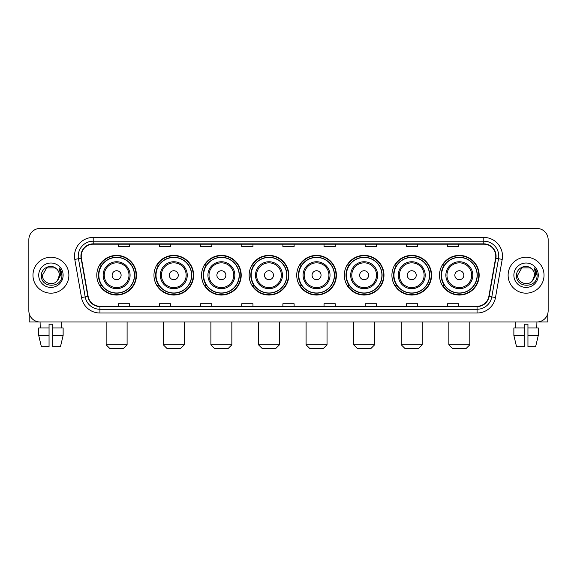 <?xml version="1.0" encoding="UTF-8"?>
<svg xmlns="http://www.w3.org/2000/svg" width="577" height="577" viewBox="0 0 577 577"><rect width="100%" height="100%" fill="white"/><g stroke="black" fill="none" stroke-linecap="round" stroke-linejoin="round"><path stroke-width="0.87" d="M439.501 275.222A19.827 19.827 0 0 0 459.328 295.049A19.827 19.827 0 0 0 479.162 275.222A19.827 19.827 0 0 0 459.328 255.387A19.827 19.827 0 0 0 439.501 275.222M391.913 275.222A19.827 19.827 0 0 0 411.74 295.049A19.827 19.827 0 0 0 431.567 275.222A19.827 19.827 0 0 0 411.74 255.387A19.827 19.827 0 0 0 391.913 275.222M344.318 275.222A19.827 19.827 0 0 0 364.152 295.049A19.827 19.827 0 0 0 383.979 275.222A19.827 19.827 0 0 0 364.152 255.387A19.827 19.827 0 0 0 344.318 275.222M296.729 275.222A19.827 19.827 0 0 0 316.557 295.049A19.827 19.827 0 0 0 336.391 275.222A19.827 19.827 0 0 0 316.557 255.387A19.827 19.827 0 0 0 296.729 275.222M249.141 275.222A19.827 19.827 0 0 0 268.969 295.049A19.827 19.827 0 0 0 288.796 275.222A19.827 19.827 0 0 0 268.969 255.387A19.827 19.827 0 0 0 249.141 275.222M201.553 275.222A19.827 19.827 0 0 0 221.38 295.049A19.827 19.827 0 0 0 241.208 275.222A19.827 19.827 0 0 0 221.38 255.387A19.827 19.827 0 0 0 201.553 275.222M153.958 275.222A19.827 19.827 0 0 0 173.792 295.049A19.827 19.827 0 0 0 193.62 275.222A19.827 19.827 0 0 0 173.792 255.387A19.827 19.827 0 0 0 153.958 275.222M96.792 275.222A19.827 19.827 0 0 0 116.619 295.049A19.827 19.827 0 0 0 136.453 275.222A19.827 19.827 0 0 0 116.619 255.387A19.827 19.827 0 0 0 96.792 275.222M101.552 285.319A18.147 18.147 0 0 1 101.552 265.117M158.718 285.319A18.147 18.147 0 0 1 158.718 265.117M206.306 285.319A18.147 18.147 0 0 1 206.306 265.117M253.894 285.319A18.147 18.147 0 0 1 253.894 265.117M301.49 285.319A18.147 18.147 0 0 1 301.49 265.117M349.078 285.319A18.147 18.147 0 0 1 349.078 265.117M396.666 285.319A18.147 18.147 0 0 1 396.666 265.117M444.254 285.319A18.147 18.147 0 0 1 444.254 265.117M28.85 239.679L28.85 310.758A11.223 11.223 0 0 0 40.073 321.988L536.927 321.988A11.223 11.223 0 0 0 548.15 310.758L548.15 239.679A11.223 11.223 0 0 0 536.927 228.449L40.073 228.449A11.223 11.223 0 0 0 28.85 239.679L28.85 310.758M32.968 275.222A17.959 17.959 0 0 0 50.927 293.174A17.959 17.959 0 0 0 68.879 275.222A17.959 17.959 0 0 0 50.927 257.263A17.959 17.959 0 0 0 32.968 275.222A17.959 17.959 0 0 0 50.927 293.174A17.959 17.959 0 0 0 68.879 275.222A17.959 17.959 0 0 0 50.927 257.263A17.959 17.959 0 0 0 32.968 275.222M508.121 275.222A17.959 17.959 0 0 0 526.073 293.174A17.959 17.959 0 0 0 544.032 275.222A17.959 17.959 0 0 0 526.073 257.263A17.959 17.959 0 0 0 508.121 275.222A17.959 17.959 0 0 0 526.073 293.174A17.959 17.959 0 0 0 544.032 275.222A17.959 17.959 0 0 0 526.073 257.263A17.959 17.959 0 0 0 508.121 275.222M81.227 256.138A11.973 11.973 0 0 1 93.2 244.165L483.8 244.165A11.973 11.973 0 0 1 495.593 258.215L488.863 296.376A11.973 11.973 0 0 1 477.071 306.272L99.929 306.272A11.973 11.973 0 0 1 88.137 296.376L81.407 258.215A11.973 11.973 0 0 1 81.227 256.138M80.931 256.138A12.268 12.268 0 0 0 81.119 258.265L87.848 296.427A12.268 12.268 0 0 0 99.929 306.567L477.071 306.567A12.268 12.268 0 0 0 489.152 296.427L495.881 258.265A12.268 12.268 0 0 0 483.8 243.869L93.2 243.869A12.268 12.268 0 0 0 80.931 256.138M74.779 259.383A18.709 18.709 0 0 1 93.2 237.428L483.8 237.428A18.709 18.709 0 0 1 502.221 259.383L495.492 297.544A18.709 18.709 0 0 1 477.071 313.008L99.929 313.008A18.709 18.709 0 0 1 81.508 297.544L74.779 259.383L78.465 258.734A14.966 14.966 0 0 1 93.2 241.172L483.8 241.172A14.966 14.966 0 0 1 498.535 258.734L491.806 296.895A14.966 14.966 0 0 1 477.071 309.265L99.929 309.265A14.966 14.966 0 0 1 85.194 296.895L78.465 258.734A14.966 14.966 0 0 1 78.234 256.138M536.927 228.449L40.073 228.449M40.239 327.974L40.073 321.988L536.927 321.988L536.761 327.974M548.15 310.758L548.15 239.679M489.152 296.427L491.806 296.895L498.535 258.734L502.221 259.383M282.889 244.165L282.889 246.696L294.111 246.696L294.111 244.165M241.734 244.165L241.734 246.696L252.957 246.696L252.957 244.165M200.58 244.165L200.58 246.696L211.802 246.696L211.802 244.165M159.425 244.165L159.425 246.696L170.648 246.696L170.648 244.165M118.271 244.165L118.271 246.696L129.493 246.696L129.493 244.165M324.043 244.165L324.043 246.696L335.266 246.696L335.266 244.165M365.198 244.165L365.198 246.696L376.42 246.696L376.42 244.165M406.352 244.165L406.352 246.696L417.575 246.696L417.575 244.165M447.507 244.165L447.507 246.696L458.729 246.696L458.729 244.165M294.111 306.272L294.111 303.74L282.889 303.74L282.889 306.272M252.957 306.272L252.957 303.74L241.734 303.74L241.734 306.272M211.802 306.272L211.802 303.74L200.58 303.74L200.58 306.272M170.648 306.272L170.648 303.74L159.425 303.74L159.425 306.272M129.493 306.272L129.493 303.74L118.271 303.74L118.271 306.272M335.266 306.272L335.266 303.74L324.043 303.74L324.043 306.272M376.42 306.272L376.42 303.74L365.198 303.74L365.198 306.272M417.575 306.272L417.575 303.74L406.352 303.74L406.352 306.272M458.729 306.272L458.729 303.74L447.507 303.74L447.507 306.272M56.467 268.832C51.274 263.393 41.284 267.872 41.378 275.222C40.426 288.269 61.588 288.615 61.934 275.849L61.948 275.222C61.919 272.445 60.996 270.007 59.186 267.908L60.643 275.222L57.404 280.653C52.918 286.719 42.027 282.838 42.467 275.222L46.694 267.894L55.154 267.894L56.467 268.832A8.453 8.453 0 0 1 59.381 275.222L57.404 280.653A8.453 8.453 0 0 0 59.381 275.222L57.383 280.674M38.724 275.222A12.196 12.196 0 0 0 50.927 287.418A12.196 12.196 0 0 0 63.124 275.222A12.196 12.196 0 0 0 50.927 263.018A12.196 12.196 0 0 0 38.724 275.222M59.265 268.002L61.948 275.539M29.225 313.636L29.225 321.988L72.623 321.988M38.717 327.974L38.717 335.453L41.378 346.676L38.717 335.453L38.717 327.974L49.052 327.974L49.052 324.231L52.795 324.231L52.795 327.974L63.131 327.974L63.131 335.453L60.47 346.676L63.131 335.453L52.795 335.453L52.795 327.974M61.775 321.988L61.609 327.974M49.052 327.974L49.052 346.676L41.378 346.676M38.717 335.453L49.052 335.453M60.47 346.676L52.795 346.676L52.795 335.453M123.355 348.551L109.89 348.551L106.146 344.808L127.099 344.808L123.355 348.551M121.112 275.222A4.486 4.486 0 0 0 116.619 270.728A4.486 4.486 0 0 0 112.133 275.222A4.486 4.486 0 0 0 116.619 279.708A4.486 4.486 0 0 0 121.112 275.222M130.092 275.222A13.466 13.466 0 0 0 116.619 261.749A13.466 13.466 0 0 0 103.153 275.222A13.466 13.466 0 0 0 116.619 288.688A13.466 13.466 0 0 0 130.092 275.222A13.466 13.466 0 0 1 116.619 288.688A13.466 13.466 0 0 1 103.153 275.222M134.391 275.222A17.772 17.772 0 0 0 116.619 257.45A17.772 17.772 0 0 0 98.847 275.222A17.772 17.772 0 0 0 116.619 292.986A17.772 17.772 0 0 0 134.391 275.222M136.078 275.222A19.452 19.452 0 0 1 99.994 285.319L101.797 285.319A17.937 17.937 0 0 0 128.491 288.666A17.937 17.937 0 0 0 128.491 261.77A17.937 17.937 0 0 0 101.797 265.117L99.994 265.117A19.452 19.452 0 0 1 136.078 275.222M180.522 348.551L167.056 348.551L163.313 344.808L184.265 344.808L180.522 348.551M178.279 275.222A4.486 4.486 0 0 0 173.792 270.728A4.486 4.486 0 0 0 169.299 275.222A4.486 4.486 0 0 0 173.792 279.708A4.486 4.486 0 0 0 178.279 275.222M187.258 275.222A13.466 13.466 0 0 0 173.792 261.749A13.466 13.466 0 0 0 160.319 275.222A13.466 13.466 0 0 0 173.792 288.688A13.466 13.466 0 0 0 187.258 275.222A13.466 13.466 0 0 1 173.792 288.688A13.466 13.466 0 0 1 160.319 275.222M191.564 275.222A17.772 17.772 0 0 0 173.792 257.45A17.772 17.772 0 0 0 156.021 275.222A17.772 17.772 0 0 0 173.792 292.986A17.772 17.772 0 0 0 191.564 275.222M193.245 275.222A19.452 19.452 0 0 1 157.16 285.319L158.963 285.319A17.937 17.937 0 0 0 185.657 288.666A17.937 17.937 0 0 0 185.657 261.77A17.937 17.937 0 0 0 158.963 265.117L157.16 265.117A19.452 19.452 0 0 1 193.245 275.222M228.117 348.551L214.644 348.551L210.901 344.808L231.853 344.808L228.117 348.551M225.867 275.222A4.486 4.486 0 0 0 221.38 270.728A4.486 4.486 0 0 0 216.887 275.222A4.486 4.486 0 0 0 221.38 279.708A4.486 4.486 0 0 0 225.867 275.222M234.846 275.222A13.466 13.466 0 0 0 221.38 261.749A13.466 13.466 0 0 0 207.915 275.222A13.466 13.466 0 0 0 221.38 288.688A13.466 13.466 0 0 0 234.846 275.222A13.466 13.466 0 0 1 221.38 288.688A13.466 13.466 0 0 1 207.915 275.222M239.152 275.222A17.772 17.772 0 0 0 221.38 257.45A17.772 17.772 0 0 0 203.609 275.222A17.772 17.772 0 0 0 221.38 292.986A17.772 17.772 0 0 0 239.152 275.222M240.833 275.222A19.452 19.452 0 0 1 204.756 285.319L206.559 285.319A17.937 17.937 0 0 0 233.252 288.666A17.937 17.937 0 0 0 233.252 261.77A17.937 17.937 0 0 0 206.559 265.117L204.756 265.117A19.452 19.452 0 0 1 240.833 275.222M275.705 348.551L262.239 348.551L258.496 344.808L279.448 344.808L275.705 348.551M273.462 275.222A4.486 4.486 0 0 0 268.969 270.728A4.486 4.486 0 0 0 264.482 275.222A4.486 4.486 0 0 0 268.969 279.708A4.486 4.486 0 0 0 273.462 275.222M282.442 275.222A13.466 13.466 0 0 0 268.969 261.749A13.466 13.466 0 0 0 255.503 275.222A13.466 13.466 0 0 0 268.969 288.688A13.466 13.466 0 0 0 282.442 275.222A13.466 13.466 0 0 1 268.969 288.688A13.466 13.466 0 0 1 255.503 275.222M286.74 275.222A17.772 17.772 0 0 0 268.969 257.45A17.772 17.772 0 0 0 251.197 275.222A17.772 17.772 0 0 0 268.969 292.986A17.772 17.772 0 0 0 286.74 275.222M288.428 275.222A19.452 19.452 0 0 1 252.344 285.319L254.147 285.319A17.937 17.937 0 0 0 280.84 288.666A17.937 17.937 0 0 0 280.84 261.77A17.937 17.937 0 0 0 254.147 265.117L252.344 265.117A19.452 19.452 0 0 1 288.428 275.222M323.293 348.551L309.827 348.551L306.084 344.808L327.036 344.808L323.293 348.551M321.05 275.222A4.486 4.486 0 0 0 316.557 270.728A4.486 4.486 0 0 0 312.07 275.222A4.486 4.486 0 0 0 316.557 279.708A4.486 4.486 0 0 0 321.05 275.222M330.03 275.222A13.466 13.466 0 0 0 316.557 261.749A13.466 13.466 0 0 0 303.091 275.222A13.466 13.466 0 0 0 316.557 288.688A13.466 13.466 0 0 0 330.03 275.222A13.466 13.466 0 0 1 316.557 288.688A13.466 13.466 0 0 1 303.091 275.222M334.328 275.222A17.772 17.772 0 0 0 316.557 257.45A17.772 17.772 0 0 0 298.792 275.222A17.772 17.772 0 0 0 316.557 292.986A17.772 17.772 0 0 0 334.328 275.222M336.016 275.222A19.452 19.452 0 0 1 299.932 285.319L301.735 285.319A17.937 17.937 0 0 0 328.428 288.666A17.937 17.937 0 0 0 328.428 261.77A17.937 17.937 0 0 0 301.735 265.117L299.932 265.117A19.452 19.452 0 0 1 336.016 275.222M370.881 348.551L357.415 348.551L353.672 344.808L374.624 344.808L370.881 348.551M368.638 275.222A4.486 4.486 0 0 0 364.152 270.728A4.486 4.486 0 0 0 359.659 275.222A4.486 4.486 0 0 0 364.152 279.708A4.486 4.486 0 0 0 368.638 275.222M377.618 275.222A13.466 13.466 0 0 0 364.152 261.749A13.466 13.466 0 0 0 350.679 275.222A13.466 13.466 0 0 0 364.152 288.688A13.466 13.466 0 0 0 377.618 275.222A13.466 13.466 0 0 1 364.152 288.688A13.466 13.466 0 0 1 350.679 275.222M381.924 275.222A17.772 17.772 0 0 0 364.152 257.45A17.772 17.772 0 0 0 346.38 275.222A17.772 17.772 0 0 0 364.152 292.986A17.772 17.772 0 0 0 381.924 275.222M383.604 275.222A19.452 19.452 0 0 1 347.52 285.319L349.323 285.319A17.937 17.937 0 0 0 376.016 288.666A17.937 17.937 0 0 0 376.016 261.77A17.937 17.937 0 0 0 349.323 265.117L347.52 265.117A19.452 19.452 0 0 1 383.604 275.222M418.476 348.551L405.004 348.551L401.267 344.808L422.213 344.808L418.476 348.551M416.233 275.222A4.486 4.486 0 0 0 411.74 270.728A4.486 4.486 0 0 0 407.254 275.222A4.486 4.486 0 0 0 411.74 279.708A4.486 4.486 0 0 0 416.233 275.222M425.206 275.222A13.466 13.466 0 0 0 411.74 261.749A13.466 13.466 0 0 0 398.274 275.222A13.466 13.466 0 0 0 411.74 288.688A13.466 13.466 0 0 0 425.206 275.222A13.466 13.466 0 0 1 411.74 288.688A13.466 13.466 0 0 1 398.274 275.222M429.512 275.222A17.772 17.772 0 0 0 411.74 257.45A17.772 17.772 0 0 0 393.968 275.222A17.772 17.772 0 0 0 411.74 292.986A17.772 17.772 0 0 0 429.512 275.222M431.192 275.222A19.452 19.452 0 0 1 395.115 285.319L396.918 285.319A17.937 17.937 0 0 0 423.612 288.666A17.937 17.937 0 0 0 423.612 261.77A17.937 17.937 0 0 0 396.918 265.117L395.115 265.117A19.452 19.452 0 0 1 431.192 275.222M466.065 348.551L452.599 348.551L448.856 344.808L469.808 344.808L466.065 348.551M463.821 275.222A4.486 4.486 0 0 0 459.328 270.728A4.486 4.486 0 0 0 454.842 275.222A4.486 4.486 0 0 0 459.328 279.708A4.486 4.486 0 0 0 463.821 275.222M472.801 275.222A13.466 13.466 0 0 0 459.328 261.749A13.466 13.466 0 0 0 445.862 275.222A13.466 13.466 0 0 0 459.328 288.688A13.466 13.466 0 0 0 472.801 275.222A13.466 13.466 0 0 1 459.328 288.688A13.466 13.466 0 0 1 445.862 275.222M477.1 275.222A17.772 17.772 0 0 0 459.328 257.45A17.772 17.772 0 0 0 441.556 275.222A17.772 17.772 0 0 0 459.328 292.986A17.772 17.772 0 0 0 477.1 275.222M478.787 275.222A19.452 19.452 0 0 1 442.703 285.319L444.506 285.319A17.937 17.937 0 0 0 471.2 288.666A17.937 17.937 0 0 0 471.2 261.77A17.937 17.937 0 0 0 444.506 265.117L442.703 265.117A19.452 19.452 0 0 1 478.787 275.222M547.775 313.636L547.775 321.988L504.377 321.988M513.869 327.974L513.869 335.453L516.53 346.676L513.869 335.453L513.869 327.974L524.204 327.974L524.204 324.231L527.948 324.231L527.948 327.974L538.283 327.974L538.283 335.453L535.622 346.676L538.283 335.453L527.948 335.453L527.948 327.974M524.204 327.974L524.204 346.676L516.53 346.676M513.869 335.453L524.204 335.453M535.622 346.676L527.948 346.676L527.948 335.453M515.225 321.988L515.391 327.974M531.612 268.832C526.426 263.393 516.437 267.872 516.53 275.222C515.578 288.269 536.74 288.615 537.086 275.849L537.1 275.222C537.072 272.445 536.148 270.007 534.338 267.908L535.795 275.222L532.557 280.653C528.07 286.719 517.18 282.838 517.619 275.222L521.846 267.894L530.306 267.894L531.612 268.832A8.453 8.453 0 0 1 534.533 275.222L532.557 280.653A8.453 8.453 0 0 0 534.533 275.222L532.535 280.674M513.876 275.222A12.196 12.196 0 0 0 526.073 287.418A12.196 12.196 0 0 0 538.276 275.222A12.196 12.196 0 0 0 526.073 263.018A12.196 12.196 0 0 0 513.876 275.222M534.417 268.002L537.1 275.539M483.8 237.428L483.8 243.869M78.465 258.734L81.119 258.265M99.929 313.008L99.929 306.567M477.071 306.567L477.071 313.008M81.508 297.544L87.848 296.427M495.881 258.265L498.535 258.734M93.2 237.428L93.2 243.869M491.806 296.895L495.492 297.544M128.996 275.222A12.377 12.377 0 0 0 116.619 262.845A12.377 12.377 0 0 0 104.249 275.222A12.377 12.377 0 0 0 116.619 287.591A12.377 12.377 0 0 0 128.996 275.222M186.162 275.222A12.377 12.377 0 0 0 173.792 262.845A12.377 12.377 0 0 0 161.416 275.222A12.377 12.377 0 0 0 173.792 287.591A12.377 12.377 0 0 0 186.162 275.222M233.75 275.222A12.377 12.377 0 0 0 221.38 262.845A12.377 12.377 0 0 0 209.004 275.222A12.377 12.377 0 0 0 221.38 287.591A12.377 12.377 0 0 0 233.75 275.222M281.345 275.222A12.377 12.377 0 0 0 268.969 262.845A12.377 12.377 0 0 0 256.599 275.222A12.377 12.377 0 0 0 268.969 287.591A12.377 12.377 0 0 0 281.345 275.222M328.933 275.222A12.377 12.377 0 0 0 316.557 262.845A12.377 12.377 0 0 0 304.187 275.222A12.377 12.377 0 0 0 316.557 287.591A12.377 12.377 0 0 0 328.933 275.222M376.521 275.222A12.377 12.377 0 0 0 364.152 262.845A12.377 12.377 0 0 0 351.775 275.222A12.377 12.377 0 0 0 364.152 287.591A12.377 12.377 0 0 0 376.521 275.222M424.117 275.222A12.377 12.377 0 0 0 411.74 262.845A12.377 12.377 0 0 0 399.371 275.222A12.377 12.377 0 0 0 411.74 287.591A12.377 12.377 0 0 0 424.117 275.222M471.705 275.222A12.377 12.377 0 0 0 459.328 262.845A12.377 12.377 0 0 0 446.959 275.222A12.377 12.377 0 0 0 459.328 287.591A12.377 12.377 0 0 0 471.705 275.222M127.099 321.988L127.099 344.808M106.146 321.988L106.146 344.808M184.265 321.988L184.265 344.808M163.313 321.988L163.313 344.808M231.853 321.988L231.853 344.808M210.901 321.988L210.901 344.808M279.448 321.988L279.448 344.808M258.496 321.988L258.496 344.808M327.036 321.988L327.036 344.808M306.084 321.988L306.084 344.808M374.624 321.988L374.624 344.808M353.672 321.988L353.672 344.808M422.213 321.988L422.213 344.808M401.267 321.988L401.267 344.808M469.808 321.988L469.808 344.808M448.856 321.988L448.856 344.808"/></g></svg>
